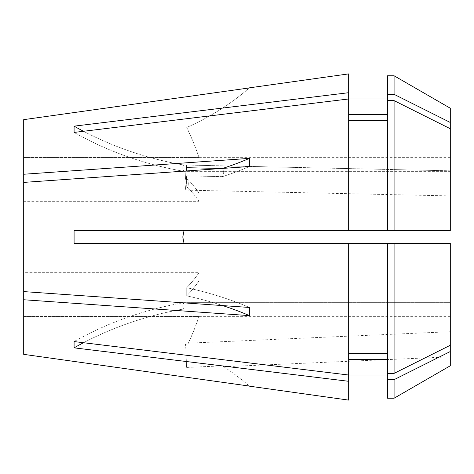 <?xml version="1.0" encoding="UTF-8"?>
<svg xmlns="http://www.w3.org/2000/svg" width="474" height="474" viewBox="0 0 474 474"><rect width="100%" height="100%" fill="white"/><g stroke="black" fill="none" stroke-linecap="round" stroke-linejoin="round"><path stroke-width="0.36" stroke-dasharray="2.37 1.78" d="M222.484 176.642L223.793 172.139L222.484 168.489L223.793 172.139L222.484 176.642L186.602 175.86L185.589 187.479A12.549 0.474 -88.7 0 0 185.82 190.139A12.549 0.474 -88.7 0 0 186.602 175.86L185.589 187.479L187.905 187.526A250.942 125.468 0 0 1 198.967 201.308L198.967 193.155L198.967 201.308L23.7 201.308L23.7 291.599L23.7 201.308L198.967 201.308A250.942 125.468 180 0 0 187.905 187.526L188.344 183.924L187.905 187.526L185.589 187.479A12.549 0.474 -88.7 0 0 185.82 190.139A12.549 0.474 -88.7 0 0 186.602 175.86L222.484 176.642A250.942 125.468 0 0 0 249.443 166.528A250.942 125.468 180 0 1 222.484 176.642M450.3 189.641L450.3 170.812L450.3 189.641M222.756 168.4A250.942 125.468 0 0 1 222.484 168.489L186.602 167.707L185.589 179.326A12.549 0.474 -88.7 0 1 186.371 165.047A12.549 0.474 -88.7 0 1 186.602 167.707A12.549 0.474 -88.7 0 0 186.371 165.047A12.549 0.474 -88.7 0 0 185.589 179.326L187.905 179.379A250.942 125.468 0 0 1 198.967 193.155L23.7 193.155L198.967 193.155A250.942 125.468 180 0 0 187.905 179.379L188.344 183.924L187.905 179.379L185.589 179.326L186.318 170.966M450.3 356.839L450.3 331.717L450.3 356.839L223.793 366.728L222.484 365.869L223.793 366.728M222.484 365.869L186.602 367.433L185.589 344.195L186.602 367.433L185.589 344.195L187.905 344.088A250.942 250.942 0 0 0 198.967 316.537L23.7 316.537L23.7 280.845L23.7 354.351L23.7 316.537L198.967 316.537A250.942 250.942 0 0 1 187.905 344.088L188.344 343.158L187.905 344.088L185.589 344.195L186.602 367.433L222.484 365.869A250.942 250.942 0 0 1 249.443 386.097A250.942 250.942 0 0 0 222.484 365.869M450.3 331.717L188.344 343.158M394.078 398.231L394.078 379.662L450.3 351.524L450.3 243.275L184.007 243.275L450.3 243.275L450.3 302.649L450.3 243.275L74.086 243.275L74.086 230.725L348.668 230.725L348.668 98.977L74.086 132.43L74.086 126.155L348.668 92.703L348.668 73.885M348.668 243.275L348.668 375.023L74.086 341.57L74.086 347.845L348.668 381.297L348.668 400.115M23.7 299.752L23.7 280.845L198.967 280.845L23.7 280.845L23.7 291.599L249.443 307.472L249.443 315.625L23.7 299.752L23.7 354.351M184.007 230.725L450.3 230.725L450.3 171.351L450.3 230.725L184.007 230.725M450.3 108.232L450.3 165.076L184.007 165.076L450.3 165.076L450.3 128.75L450.3 171.351L184.007 171.351C182.389 168.975 182.389 166.884 184.007 165.076C182.389 166.884 182.389 168.975 184.007 171.351A313.675 271.649 180 0 1 74.086 132.43A313.675 271.649 0 0 0 184.007 171.351L450.3 171.351L450.3 128.75L394.078 100.612L394.078 230.725L387.566 230.725L387.566 120.734L348.668 120.734L348.668 98.977L348.668 230.725L348.668 120.734M23.7 119.649L23.7 193.155L23.7 157.463L198.967 157.463A250.942 250.942 0 0 0 186.732 127.453A250.942 250.942 0 0 1 198.967 157.463L23.7 157.463L23.7 119.649L23.7 272.692L198.967 272.692L23.7 272.692L23.7 291.599M23.7 182.401L249.443 166.528L249.443 158.375A250.942 125.468 180 0 1 222.484 168.489L221.725 168.477M249.443 158.375L23.7 174.248M249.443 315.625A250.942 125.468 180 0 0 186.732 295.847A250.942 125.468 0 0 0 198.967 280.845L198.967 272.692L198.967 280.845A250.942 125.468 180 0 1 186.732 295.847L186.732 287.7L186.732 295.847A250.942 125.468 0 0 1 222.756 305.6M184.007 243.275L74.086 243.275L184.007 243.275L183.491 241.77M182.982 239.518L182.786 237M450.3 302.649L184.007 302.649C182.389 305.025 182.389 307.116 184.007 308.924C182.389 307.116 182.389 305.025 184.007 302.649A313.675 271.649 0 0 0 74.086 341.57A313.675 271.649 180 0 1 184.007 302.649L450.3 302.649M74.086 347.845A313.675 271.649 180 0 1 184.007 308.924L450.3 308.924L184.007 308.924A313.675 271.649 0 0 0 83.507 342.72M450.3 122.476L394.078 94.338L387.566 94.338L387.566 114.459L387.566 98.983L387.566 114.459L348.668 114.459L348.668 98.983M394.078 75.769L394.078 94.338M450.3 351.524L450.3 365.768M348.668 114.459L348.668 92.703M394.078 100.612L387.566 100.612L387.566 230.725L348.668 230.725M387.566 120.734L387.566 114.459M387.566 75.769L387.566 94.338M450.3 128.75L450.3 230.725L394.078 230.725M387.566 243.275L387.566 373.388L387.566 243.275L387.566 353.266L348.668 353.266L348.668 381.297M348.668 359.541L348.668 375.017L348.668 359.541L387.566 359.541L387.566 398.231M394.078 243.275L394.078 373.388L387.566 373.388L387.566 359.541M394.078 379.662L387.566 379.662M450.3 345.25L394.078 373.388M387.566 100.612L387.566 230.725M348.668 353.266L348.668 375.023M387.566 373.388L387.566 353.266M249.443 87.903A250.942 250.942 0 0 1 186.732 127.453A250.942 250.942 0 0 0 249.443 87.903M249.443 307.472A250.942 125.468 0 0 0 186.732 287.7A250.942 125.468 180 0 0 198.967 272.692A250.942 125.468 0 0 1 186.732 287.7A250.942 125.468 180 0 1 249.443 307.472M83.507 131.28A313.675 271.649 0 0 0 184.007 165.076A313.675 271.649 180 0 1 74.086 126.155M450.3 195.91L185.82 190.139L450.3 195.91M450.3 170.812L186.371 165.047L450.3 170.812M450.3 157.327L198.92 157.327M450.3 316.673L198.92 316.673"/><path stroke-width="0.71" d="M249.549 386.186L348.668 400.115L348.668 381.297L74.086 347.845L74.086 341.57L348.668 375.023L348.668 243.275L450.3 243.275L450.3 345.25L394.078 373.388L394.078 243.275M387.566 98.983L348.668 98.983L348.668 230.725L74.086 230.725L74.086 243.275L348.668 243.275M23.7 354.351L249.443 386.097L23.7 354.351L23.7 299.752L249.443 315.625L249.443 307.472L23.7 291.599L23.7 182.401L249.443 166.528L249.443 158.375A250.942 125.468 0 0 1 222.756 168.4M182.786 237L184.007 230.725L182.786 237L184.007 243.275M221.725 168.477L186.602 167.707L186.318 170.966M249.443 158.375L23.7 174.248L23.7 182.401M183.491 241.77L182.982 239.518M394.078 230.725L450.3 230.725L450.3 108.232L394.078 75.769L387.566 75.769L387.566 230.725L394.078 230.725L394.078 100.612L387.566 100.612M450.3 122.476L394.078 94.338L394.078 75.769M450.3 128.75L394.078 100.612M394.078 379.662L394.078 398.231L450.3 365.768L450.3 351.524L394.078 379.662L387.566 379.662L387.566 243.275M450.3 351.524L450.3 345.25M23.7 119.649L249.443 87.903L23.7 119.649L23.7 174.248M348.668 92.703L348.668 98.977L74.086 132.43L74.086 126.155L348.668 92.703L348.668 73.885L249.549 87.814M387.566 120.734L348.668 120.734M348.668 230.725L387.566 230.725M387.566 114.459L348.668 114.459M394.078 94.338L387.566 94.338M387.566 375.017L348.668 375.017L348.668 381.297M387.566 359.541L348.668 359.541M394.078 398.231L387.566 398.231L387.566 379.662M387.566 353.266L348.668 353.266M394.078 373.388L387.566 373.388M23.7 299.752L23.7 291.599M249.443 315.625A250.942 125.468 0 0 0 222.756 305.6M83.507 342.72A313.675 271.649 0 0 0 74.086 347.845M83.507 131.28A313.675 271.649 0 0 1 74.086 126.155"/></g></svg>
